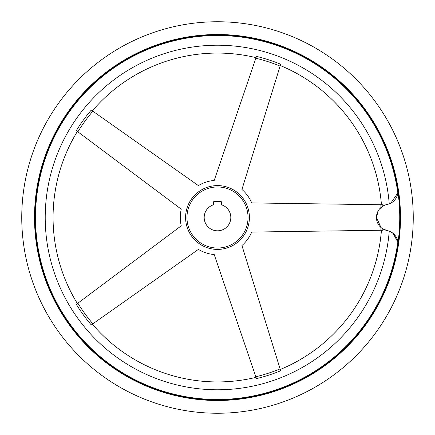 <?xml version="1.0" encoding="UTF-8"?>
<svg xmlns="http://www.w3.org/2000/svg" width="435" height="435" viewBox="0 0 435 435"><rect width="100%" height="100%" fill="white"/><g stroke="black" fill="none" stroke-linecap="round" stroke-linejoin="round"><path stroke-width="0.65" d="M217.5 21.75A195.75 195.75 0 0 0 21.75 217.5A195.75 195.75 0 0 0 217.5 413.25A195.75 195.75 0 0 0 413.25 217.5A195.75 195.75 0 0 0 217.5 21.75M256.041 377.352A164.43 164.43 0 0 1 92.361 324.167M92.361 110.833A164.43 164.43 0 0 1 256.041 57.648M77.381 303.548A164.43 164.43 0 0 1 77.381 131.452M381.435 230.24A164.43 164.43 0 0 1 280.276 369.473M382.876 228.892L387.177 230.561L382.876 228.892A165.768 165.768 0 0 1 382.778 230.224L380.821 230.251A163.816 163.816 0 0 0 381.006 227.532L376.449 217.5L378.189 210.921M389.238 231.143L387.177 230.561A13.311 13.311 0 0 1 397.905 243.312L397.824 242.099L393.148 233.41L389.238 231.143A172.282 172.282 0 0 1 217.5 389.782A172.282 172.282 0 0 1 45.218 217.5A172.282 172.282 0 0 1 217.5 45.218A172.282 172.282 0 0 1 389.238 203.857L390.842 203.14L397.824 192.901L397.905 191.688A182.243 182.243 0 0 1 397.905 243.312L397.824 242.099A181.993 181.993 0 0 1 217.5 399.493A181.993 181.993 0 0 1 35.507 217.5A181.993 181.993 0 0 1 217.5 35.507A181.993 181.993 0 0 1 397.824 192.901L397.905 191.688A13.311 13.311 0 0 1 387.177 204.439L389.238 203.857M389.069 203.923L388.156 204.211M384.665 205.2L383.496 205.755M280.276 65.527A164.43 164.43 0 0 1 381.435 204.76M248.037 217.5A30.537 30.537 0 0 0 217.5 186.963A30.537 30.537 0 0 0 186.963 217.5A30.537 30.537 0 0 0 217.5 248.037A30.537 30.537 0 0 0 248.037 217.5M399.939 217.5A182.439 182.439 0 0 0 217.5 35.061A182.439 182.439 0 0 0 35.061 217.5A182.439 182.439 0 0 0 217.5 399.939A182.439 182.439 0 0 0 399.939 217.5A182.439 182.439 0 0 1 217.5 399.939A182.439 182.439 0 0 1 35.061 217.5M379.456 209.072L382.876 206.108A165.768 165.768 0 0 0 382.778 204.776L251.718 202.922A37.193 37.193 0 0 0 241.936 189.464L280.673 64.244A165.768 165.768 0 0 0 256.471 56.381L214.21 180.454A37.193 37.193 0 0 0 198.387 185.593L91.268 110.06A165.768 165.768 0 0 0 76.31 130.647L181.248 209.181A37.193 37.193 0 0 0 181.248 225.819L76.31 304.353A165.768 165.768 0 0 0 91.268 324.94L198.387 249.407A37.193 37.193 0 0 0 214.21 254.546L256.471 378.619A165.768 165.768 0 0 0 280.673 370.756L241.936 245.536A37.193 37.193 0 0 0 251.718 232.078L380.821 230.251M213.585 204.776A13.311 13.311 0 0 0 217.5 230.811A13.311 13.311 0 0 0 221.415 204.776L221.415 201.916A0.315 0.315 0 0 0 221.1 201.606L213.9 201.606A0.315 0.315 0 0 0 213.585 201.916L213.585 204.776M387.177 204.439A13.311 13.311 0 0 0 387.177 230.561M381.582 228.005L381.006 227.532M185.593 217.5A31.907 31.907 0 0 0 217.5 249.407A31.907 31.907 0 0 0 249.407 217.5A31.907 31.907 0 0 0 217.5 185.593A31.907 31.907 0 0 0 185.593 217.5M217.5 400.494A182.994 182.994 0 0 0 400.494 217.5A182.994 182.994 0 0 0 217.5 34.506A182.994 182.994 0 0 0 34.506 217.5A182.994 182.994 0 0 0 217.5 400.494M255.84 376.764A163.816 163.816 0 0 0 280.096 368.885M77.876 303.179A163.816 163.816 0 0 0 92.867 323.814M92.867 111.186A163.816 163.816 0 0 0 77.876 131.821M280.096 66.115A163.816 163.816 0 0 0 255.84 58.236M381.006 207.468A163.816 163.816 0 0 0 380.821 204.749"/></g></svg>
